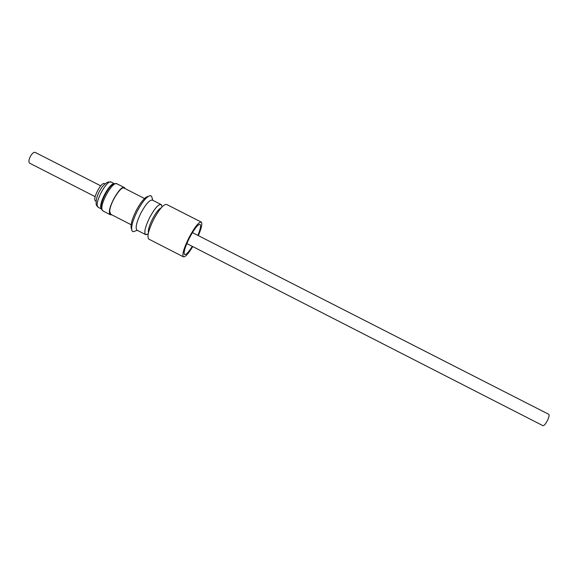 <?xml version="1.0" encoding="UTF-8"?>
<svg xmlns="http://www.w3.org/2000/svg" width="578" height="578" viewBox="0 0 578 578"><rect width="100%" height="100%" fill="white"/><g stroke="black" fill="none" stroke-linecap="round" stroke-linejoin="round"><path stroke-width="0.87" d="M542.886 425.646L542.995 425.697C544.223 425.639 545.784 423.753 547.677 420.025C549.107 416.781 549.447 414.867 548.695 414.281L192.409 232.587M95.731 201.101L95.536 201C92.025 199.302 101.482 181.189 104.589 183.667M111.872 214.857L110.369 214.756L109.697 213.788C107.046 208.102 120.766 184.042 124.537 187.684L125.231 188.695M101.425 208.875L101.164 206.664M112.313 184.83L114.061 183.855L116.684 183.703M144.507 198.507L124.277 188.204C121.048 185.039 109.126 204.424 109.777 211.888L110.911 214.373M148.271 196.361C145.107 196.852 141.083 201.585 136.198 210.573C131.863 219.459 130.26 225.521 131.401 228.751L131.639 229.567M161.197 207.82C158.791 208.904 155.894 212.617 152.505 218.946C149.268 225.514 147.917 230.131 148.445 232.782M152.043 197.727L151.638 196.404L150.482 195.61C147.058 196.072 142.665 201.238 137.297 211.107C132.557 220.825 130.801 227.429 132.037 230.933L133.193 231.735L135.411 230.983M160.865 204.402L152.505 200.154C149.839 199.533 145.981 203.817 140.931 213.007C136.538 222.125 135.187 227.819 136.878 230.102L137.145 230.239M161.789 205.978L161.118 204.533C158.553 203.969 154.752 208.282 149.709 217.487C145.302 226.605 143.893 232.284 145.483 234.516L147.708 234.097M192.741 246.582C188.226 253.98 185.083 257.383 183.327 256.798C181.998 254.493 183.905 248.07 189.049 237.544C194.815 226.865 198.911 221.728 201.339 222.111C202.495 223.607 201.498 228.108 198.341 235.614M148.987 239.184L148.698 239.039C146.913 236.503 148.568 229.979 153.654 219.467C159.463 208.86 163.805 203.875 166.695 204.504L201.101 221.995M192.286 246.351C188.544 252.333 185.957 255.064 184.526 254.53C183.371 252.521 185.032 246.943 189.497 237.804C194.504 228.541 198.066 224.069 200.169 224.401C201.151 225.593 200.385 229.256 197.886 235.383M29.716 163.213L29.565 163.133C28.445 161.905 28.784 159.535 30.605 156.009C32.39 153.148 33.936 151.956 35.229 152.426L100.724 185.827M101.28 208.362C99.618 203.03 109.235 184.7 114.162 183.782L114.516 183.696M103.187 211.071L102.198 209.944C99.409 204.186 113.151 180.17 117.067 183.883L124.263 187.547M101.432 208.896L101.02 208.196C98.563 203.218 109.928 182.345 114.314 183.739M98.498 207.48L97.552 206.411C94.871 200.992 107.667 178.696 111.417 182.186L114.415 183.717M186.817 243.548L542.995 425.697M111.092 182.034L107.754 182.077C104.893 183.688 102.523 186.094 100.637 189.302C97.227 194.685 95.753 199.786 96.208 204.598M110.651 214.236L131.119 224.726M152.816 200.313L151.638 196.404M162.057 206.866L161.472 204.923M29.565 163.133L95.175 196.686M183.327 256.798L148.698 239.039M148.206 233.931L145.945 234.697M136.878 230.102L145.483 234.516M137.318 230.326L133.193 231.735M101.446 208.99L98.224 207.343L96.497 205.421M110.369 214.756L102.898 210.927L101.605 209.395M95.536 201L96.056 201.267"/></g></svg>
